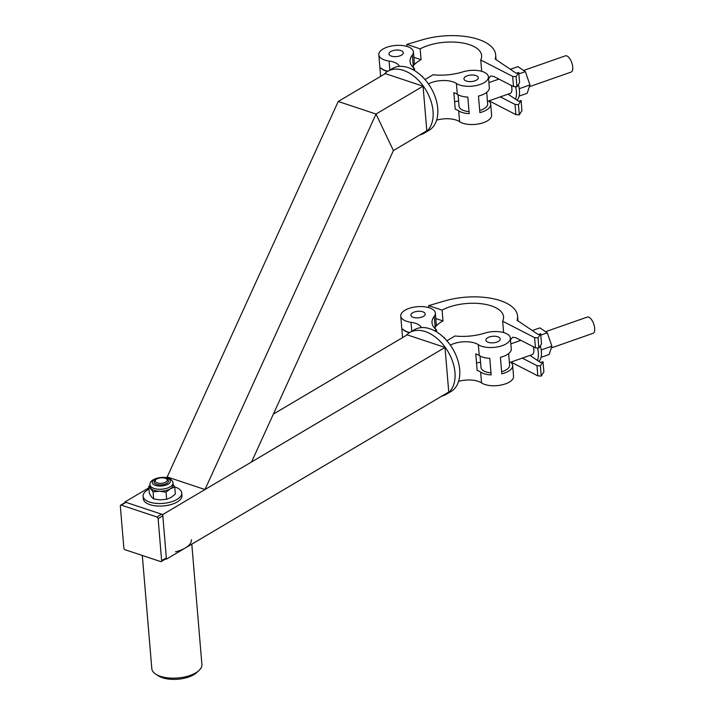 <?xml version="1.0" encoding="UTF-8"?>
<svg xmlns="http://www.w3.org/2000/svg" width="715" height="715" viewBox="0 0 715 715"><rect width="100%" height="100%" fill="white"/><g stroke="black" fill="none" stroke-linecap="round" stroke-linejoin="round"><path stroke-width="1.07" d="M204.991 489.534L167.212 476.95L338.231 101.476L385.287 73.618L423.066 86.193L376.019 114.051L338.231 101.476L376.019 114.051L393.402 150.561L376.019 114.051L204.991 489.534L251.573 461.953L393.402 150.561L426.81 130.782L423.066 86.193M165.728 558.916L166.452 559.157L448.752 392.026L445.007 347.436L407.219 334.861L273.362 414.101M166.452 559.157L162.707 514.568L445.007 347.436M162.707 514.568L124.919 501.984L148.89 487.8M166.059 477.638L167.212 476.95M124.919 501.984L124.973 502.627M441.888 396.083A35.902 23.273 -120.6 0 0 446.276 394.331L450.977 391.552A35.902 23.273 -120.6 0 0 459.682 369.637A35.902 23.273 -120.6 0 0 442.397 336.211A35.902 23.273 -120.6 0 0 414.396 329.758L409.695 332.546A35.902 23.273 -120.6 0 0 406.048 335.55M446.276 394.331A35.902 23.273 -120.6 0 0 454.972 372.426A35.902 23.273 -120.6 0 0 437.687 338.999A35.902 23.273 -120.6 0 0 409.695 332.546M419.955 134.849A35.902 23.273 -120.6 0 0 424.344 133.097L429.045 130.309A35.902 23.273 -120.6 0 0 437.741 108.403A35.902 23.273 -120.6 0 0 420.456 74.977A35.902 23.273 -120.6 0 0 392.464 68.524L387.762 71.312A35.902 23.273 -120.6 0 0 384.116 74.315M424.344 133.097A35.902 23.273 -120.6 0 0 433.04 111.183A35.902 23.273 -120.6 0 0 415.755 77.756A35.902 23.273 -120.6 0 0 387.762 71.312M198.868 670.599L196.562 672.69A22.263 10.144 175.2 0 1 185.158 678.052A22.263 10.144 175.2 0 1 158.453 675.889L155.834 674.218A25.132 11.449 -4.8 0 0 185.98 676.658A25.132 11.449 -4.8 0 0 198.868 670.599A25.132 11.449 -4.8 0 0 201.907 664.467L191.799 544.142M142.312 555.475L151.812 668.677A25.132 11.449 -4.8 0 0 155.834 674.218M191.423 539.691A25.132 11.449 175.2 0 1 175.497 551.81M156.71 479.068A6.033 2.744 -4.8 0 0 155.959 479.604A6.033 2.744 -4.8 0 0 157.809 483.063A6.033 2.744 -4.8 0 0 165.773 482.08A6.033 2.744 -4.8 0 0 166.291 478.737A6.033 2.744 -4.8 0 0 156.71 479.068M166.291 478.737L167.337 479.408A7.177 3.271 175.2 0 1 168.481 480.989A7.177 3.271 175.2 0 1 166.729 483.385A7.177 3.271 175.2 0 1 158.945 484.842A7.177 3.271 175.2 0 1 154.172 482.196A7.177 3.271 175.2 0 1 155.039 480.444L155.959 479.604M174.692 486.924A19.385 8.83 175.2 0 1 175.121 487.067A19.385 8.83 175.2 0 1 181.735 492.966L181.95 495.513A19.385 8.83 175.2 0 1 170.974 504.567A19.385 8.83 175.2 0 1 149.927 504.656A19.385 8.83 175.2 0 1 143.313 498.757L143.098 496.21A19.385 8.83 175.2 0 1 148.997 489.105M181.735 492.966A19.385 8.83 175.2 0 1 170.76 502.019A19.385 8.83 175.2 0 1 149.712 502.109A19.385 8.83 175.2 0 1 143.098 496.21M150.078 484.931C148.702 479.381 161.295 475.681 168.248 478.165C171.421 479.479 172.994 481.097 172.976 483A11.485 5.237 175.2 0 1 166.47 488.372A11.485 5.237 175.2 0 1 154.002 488.425A11.485 5.237 175.2 0 1 150.078 484.931L150.239 486.888A11.485 5.237 -4.8 0 0 150.856 488.345A11.485 5.237 -4.8 0 0 154.163 490.383A11.485 5.237 -4.8 0 0 159.49 491.223A11.485 5.237 -4.8 0 0 170.331 488.801L166.05 492.161L159.49 491.223L153.064 491.857L148.774 486.406L150.105 485.199M172.976 483L173.137 484.967A11.485 5.237 175.2 0 1 170.331 488.801L174.737 487.013L175.336 494.101L171.055 497.461L166.64 499.249L160.214 499.883L153.662 498.945L151.58 497.005L149.372 493.493L148.774 486.406M173.084 484.252L174.737 487.013M153.064 491.857L153.662 498.945M166.05 492.161L166.64 499.249M126.001 502.35L121.291 505.13A1.439 0.93 -120.6 0 0 120.665 505.174L125.375 502.386A1.439 0.93 59.4 0 1 126.001 502.35L161.626 514.21A1.439 0.93 59.4 0 1 162.814 515.837L166.345 557.879A1.439 0.93 59.4 0 1 165.996 558.755L161.286 561.543A1.439 0.93 -120.6 0 0 161.635 560.667L166.345 557.879M161.286 561.543A1.439 0.93 -120.6 0 1 160.661 561.579L125.036 549.719A1.439 0.93 -120.6 0 1 123.856 548.083L120.326 506.05A1.439 0.93 -120.6 0 1 120.665 505.174M121.291 505.13L156.925 516.99L161.626 514.21M162.814 515.837L158.104 518.625L161.635 560.667M158.104 518.625A1.439 0.93 -120.6 0 0 156.925 516.99M545.563 331.697L587.31 317.076A8.616 3.79 70.7 0 1 591.841 320.088A8.616 3.79 70.7 0 1 594.674 328.257A8.616 3.79 70.7 0 1 593.003 333.342L551.31 347.946M519.734 340.742A10.055 4.415 70.7 0 1 519.662 340.054A10.055 4.415 70.7 0 1 519.635 339.697M510.492 339.795L512.628 337.266L515.694 337.668L535.455 347.821L534.606 337.632L538.029 337.873L540.665 333.673L538.234 334.531L517.115 320.311A50.845 23.166 -4.8 0 0 517.597 316.066A50.845 23.166 -4.8 0 0 444.31 301.042L428.687 305.645L428.857 307.665M423.45 316.379A7.177 3.271 175.2 0 1 415.665 317.826A7.177 3.271 175.2 0 1 410.893 315.181A7.177 3.271 175.2 0 1 412.653 312.786A7.177 3.271 175.2 0 1 420.438 311.329A7.177 3.271 175.2 0 1 425.211 313.974A7.177 3.271 175.2 0 1 423.45 316.379M435.721 325.986L435.739 325.96A17.357 7.91 175.2 0 1 435.149 326.862A35.902 16.356 -4.8 0 0 434.389 327.944A17.357 7.91 -4.8 0 0 435.176 327.113A35.902 16.356 175.2 0 1 443.005 320.928L435.81 318.541M409.784 332.493A17.357 7.91 175.2 0 1 402.876 329.177L402.894 329.427A17.357 7.91 -4.8 0 0 409.481 332.672M421.358 327.622A17.955 8.178 -4.8 0 0 411.018 322.295A17.357 7.91 175.2 0 1 400.749 316.03A17.357 7.91 175.2 0 1 405.003 310.239A17.357 7.91 175.2 0 1 423.816 306.717A17.357 7.91 175.2 0 1 435.355 313.125A17.357 7.91 175.2 0 1 434.264 316.289A35.902 16.356 -4.8 0 0 432.012 322.822A35.902 16.356 -4.8 0 0 436.409 329.803L434.693 330.822M435.757 326.219A17.357 7.91 -4.8 0 0 436.257 323.958L435.355 313.125M498.453 341.341A7.177 3.271 175.2 0 1 490.669 342.798A7.177 3.271 175.2 0 1 485.896 340.143A7.177 3.271 175.2 0 1 487.657 337.748A7.177 3.271 175.2 0 1 495.432 336.291A7.177 3.271 175.2 0 1 500.205 338.946A7.177 3.271 175.2 0 1 498.453 341.341M540.334 345.765A17.232 7.57 70.7 0 1 541.371 351.557A17.232 7.57 70.7 0 1 538.788 361.343M520.243 340.563A17.232 7.57 70.7 0 1 520.225 340.438A17.232 7.57 70.7 0 1 520.198 339.983M537.573 347.973A17.232 7.57 70.7 0 1 538.324 352.62A17.232 7.57 70.7 0 1 537.376 360.396L529.976 355.418M501.626 371.764A14.363 6.542 -4.8 0 0 506.095 369.887A14.363 6.542 -4.8 0 0 509.607 365.097L508.642 353.603M480.024 355.999L480.989 367.501A14.363 6.542 -4.8 0 0 490.982 372.837M533.292 346.712A8.616 3.79 70.7 0 1 533.801 349.572A8.616 3.79 70.7 0 1 532.13 354.658L509.402 362.621M480.543 362.201A35.902 16.356 175.2 0 1 476.53 362.916M446.92 340.76L454.981 335.987A35.902 16.356 -4.8 0 0 484.815 333.119A17.357 7.91 175.2 0 1 510.349 338.088A17.357 7.91 175.2 0 1 498.114 346.793A17.357 7.91 175.2 0 1 478.344 344.702A17.955 8.178 -4.8 0 0 450.352 345.139M543.016 361.701L540.388 365.901L541.246 376.09L543.874 371.889L543.016 361.701L540.585 362.559L537.376 360.396M535.455 347.821L538.887 348.071L541.523 343.87L540.665 333.673M538.887 348.071L538.029 337.873M541.246 376.09L537.814 375.849L536.956 365.66L522.272 358.117M540.388 365.901L536.956 365.66M503.61 332.555L502.663 321.214L534.606 337.632M537.814 375.849L510.984 362.067M436.588 331.903L436.409 329.803M479.247 355.534A17.955 8.178 -4.8 0 0 475.77 353.889L477.164 370.45A17.955 8.178 175.2 0 1 480.641 372.095A17.357 7.91 -4.8 0 0 491.151 374.91L489.766 358.349A17.357 7.91 175.2 0 1 479.247 355.534L478.344 344.702M458.574 381.381A17.955 8.178 175.2 0 1 481.553 382.918A17.357 7.91 -4.8 0 0 501.322 385.01A17.357 7.91 -4.8 0 0 513.558 376.313L512.655 365.481A17.357 7.91 -4.8 0 0 510.635 362.192M510.349 338.088L511.261 348.92A17.357 7.91 175.2 0 1 500.411 357.303L501.805 373.865A17.357 7.91 -4.8 0 0 512.655 365.481M444.015 337.703A35.902 16.356 175.2 0 1 444.39 337.498L444.444 338.124M502.663 321.214A35.902 16.356 175.2 0 0 503.566 316.817A35.902 16.356 175.2 0 0 480.605 303.652A35.902 16.356 175.2 0 0 442.093 310.104L443.005 320.928M442.093 310.104L428.687 305.645M532.3 330.536L539.888 327.881L547.288 332.859L551.9 346.176L549.111 354.524L541.094 357.33M551.9 346.176L541.183 349.93M547.288 332.859L540.79 335.138M523.621 70.463L565.368 55.842A8.616 3.79 70.7 0 1 569.909 58.853A8.616 3.79 70.7 0 1 572.742 67.022A8.616 3.79 70.7 0 1 571.062 72.108L529.368 86.703M497.801 79.508A10.055 4.415 70.7 0 1 497.729 78.82A10.055 4.415 70.7 0 1 497.703 78.453M488.56 78.552L490.696 76.031L493.761 76.433L513.522 86.587L512.664 76.398L516.096 76.639L518.732 72.438L516.293 73.288L495.182 59.077A50.845 23.166 -4.8 0 0 495.665 54.832A50.845 23.166 -4.8 0 0 422.377 39.799L406.755 44.401L406.924 46.43M401.517 55.135A7.177 3.271 175.2 0 1 393.733 56.592A7.177 3.271 175.2 0 1 388.96 53.938A7.177 3.271 175.2 0 1 390.721 51.543A7.177 3.271 175.2 0 1 398.496 50.086A7.177 3.271 175.2 0 1 403.269 52.74A7.177 3.271 175.2 0 1 401.517 55.135M413.788 64.743L413.797 64.725A17.357 7.91 175.2 0 1 413.216 65.619A35.902 16.356 -4.8 0 0 412.448 66.71A17.357 7.91 -4.8 0 0 413.234 65.878A35.902 16.356 175.2 0 1 421.064 59.694L413.869 57.298M387.852 71.259A17.357 7.91 175.2 0 1 380.934 67.934L380.961 68.193A17.357 7.91 -4.8 0 0 387.548 71.437M399.417 66.379A17.955 8.178 -4.8 0 0 389.085 61.052A17.357 7.91 175.2 0 1 378.816 54.796A17.357 7.91 175.2 0 1 383.061 48.995A17.357 7.91 175.2 0 1 401.875 45.483A17.357 7.91 175.2 0 1 413.413 51.891A17.357 7.91 175.2 0 1 412.323 55.046A35.902 16.356 -4.8 0 0 410.07 61.588A35.902 16.356 -4.8 0 0 414.477 68.569L412.761 69.587M413.824 64.976A17.357 7.91 -4.8 0 0 414.325 62.714L413.413 51.891M476.512 80.107A7.177 3.271 175.2 0 1 468.736 81.555A7.177 3.271 175.2 0 1 463.964 78.909A7.177 3.271 175.2 0 1 465.715 76.505A7.177 3.271 175.2 0 1 473.5 75.057A7.177 3.271 175.2 0 1 478.272 77.703A7.177 3.271 175.2 0 1 476.512 80.107M518.393 84.522A17.232 7.57 70.7 0 1 519.43 90.313A17.232 7.57 70.7 0 1 516.847 100.109M498.301 79.329A17.232 7.57 70.7 0 1 498.292 79.204A17.232 7.57 70.7 0 1 498.257 78.739M515.64 86.738A17.232 7.57 70.7 0 1 516.391 91.386A17.232 7.57 70.7 0 1 515.444 99.162L508.043 94.174M479.694 110.521A14.363 6.542 -4.8 0 0 484.162 108.653A14.363 6.542 -4.8 0 0 487.675 103.854L486.7 92.36M458.083 94.764L459.048 106.258A14.363 6.542 -4.8 0 0 469.049 111.603M511.359 85.469A8.616 3.79 70.7 0 1 511.869 88.338A8.616 3.79 70.7 0 1 510.188 93.424L487.469 101.378M458.61 100.967A35.902 16.356 175.2 0 1 454.597 101.673M424.978 79.526L433.04 74.753A35.902 16.356 -4.8 0 0 462.882 71.875A17.357 7.91 175.2 0 1 488.417 76.854A17.357 7.91 175.2 0 1 476.181 85.55A17.357 7.91 175.2 0 1 456.402 83.467A17.955 8.178 -4.8 0 0 428.41 83.905M521.083 100.466L518.447 104.667L519.304 114.856L521.941 110.655L521.083 100.466L518.643 101.316L515.444 99.162M513.522 86.587L516.954 86.828L519.582 82.627L518.732 72.438M516.954 86.828L516.096 76.639M519.304 114.856L515.873 114.615L515.023 104.426L500.339 96.874M518.447 104.667L515.023 104.426M481.678 71.321L480.721 59.98L512.664 76.398M515.873 114.615L489.051 100.824M414.655 70.669L414.477 68.569M457.314 94.291A17.955 8.178 -4.8 0 0 453.837 92.655L455.232 109.216A17.955 8.178 175.2 0 1 458.699 110.852A17.357 7.91 -4.8 0 0 469.219 113.667L467.825 97.106A17.357 7.91 175.2 0 1 457.314 94.291L456.402 83.467M436.642 120.138A17.955 8.178 175.2 0 1 459.611 121.684A17.357 7.91 -4.8 0 0 479.39 123.775A17.357 7.91 -4.8 0 0 491.625 115.07L490.713 104.247A17.357 7.91 -4.8 0 0 488.694 100.949M488.417 76.854L489.328 87.686A17.357 7.91 175.2 0 1 478.478 96.069L479.863 112.63A17.357 7.91 -4.8 0 0 490.713 104.247M422.073 76.46A35.902 16.356 175.2 0 1 422.458 76.255L422.511 76.889M480.721 59.98A35.902 16.356 175.2 0 0 481.624 55.573A35.902 16.356 175.2 0 0 458.664 42.417A35.902 16.356 175.2 0 0 420.152 48.861L421.064 59.694M420.152 48.861L406.755 44.401M510.367 69.301L517.946 66.647L525.346 71.625L529.958 84.942L527.17 93.281L519.153 96.087M529.958 84.942L519.251 88.696M525.346 71.625L518.849 73.895M155.387 485.378A9.098 4.147 -4.8 0 0 168.195 484.126A9.098 4.147 -4.8 0 0 167.31 478.317A9.098 4.147 -4.8 0 0 154.503 479.568A9.098 4.147 -4.8 0 0 155.387 485.378M435.319 328.891L435.176 327.113M411.018 322.295L411.777 331.313M434.264 316.289L435.149 326.862M480.641 372.095L481.553 382.918M413.386 67.657L413.234 65.878M389.085 61.052L389.845 70.079M412.323 55.046L413.216 65.619M458.699 110.852L459.611 121.684M400.749 316.03L402.563 337.614M520.886 340.34L510.841 343.861M518.009 320.91L517.597 316.066M378.816 54.796L380.63 76.38M498.954 79.097L488.899 82.618M496.067 59.676L495.665 54.832"/></g></svg>
